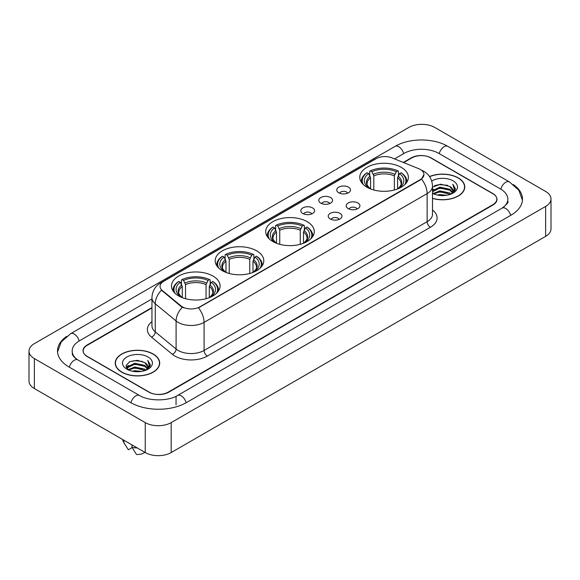 <?xml version="1.0" encoding="UTF-8"?>
<svg xmlns="http://www.w3.org/2000/svg" width="580" height="580" viewBox="0 0 580 580"><rect width="100%" height="100%" fill="white"/><g stroke="black" fill="none" stroke-linecap="round" stroke-linejoin="round"><path stroke-width="0.87" d="M307.183 221.683A24.302 14.029 0 0 0 280.698 218.638A24.302 14.029 0 0 0 265.698 231.601A24.302 14.029 0 0 0 272.817 241.519A24.302 14.029 0 0 0 299.302 244.564A24.302 14.029 0 0 0 314.302 231.601A24.302 14.029 0 0 0 307.183 221.683M256.672 250.843A24.302 14.029 0 0 0 230.195 247.805A24.302 14.029 0 0 0 215.187 260.761A24.302 14.029 0 0 0 222.307 270.686A24.302 14.029 0 0 0 248.791 273.724A24.302 14.029 0 0 0 263.791 260.761A24.302 14.029 0 0 0 256.672 250.843M212.969 276.073A24.302 14.029 0 0 0 186.492 273.035A24.302 14.029 0 0 0 171.492 285.991A24.302 14.029 0 0 0 178.604 295.916A24.302 14.029 0 0 0 205.088 298.954A24.302 14.029 0 0 0 220.088 285.991A24.302 14.029 0 0 0 212.969 276.073M401.266 167.366A24.302 14.029 0 0 0 374.782 164.321A24.302 14.029 0 0 0 359.781 177.284A24.302 14.029 0 0 0 366.901 187.202A24.302 14.029 0 0 0 393.378 190.247A24.302 14.029 0 0 0 408.378 177.284A24.302 14.029 0 0 0 401.266 167.366M338.756 192.785A6.88 3.973 180 0 1 337.393 191.661A6.88 3.973 180 0 1 339.67 186.724A6.88 3.973 180 0 1 348.486 187.166A6.88 3.973 180 0 1 349.849 191.661A6.88 3.973 180 0 1 338.756 192.785M347.645 193.191A4.125 2.385 0 0 0 346.543 192.031A4.125 2.385 0 0 0 342.476 191.429A4.125 2.385 0 0 0 339.597 193.191M320.798 203.152A6.88 3.973 180 0 1 319.435 202.029A6.88 3.973 180 0 1 321.712 197.091A6.88 3.973 180 0 1 330.527 197.533A6.88 3.973 180 0 1 331.89 202.029A6.88 3.973 180 0 1 320.798 203.152M329.687 203.565A4.125 2.385 0 0 0 328.577 202.405A4.125 2.385 0 0 0 324.517 201.796A4.125 2.385 0 0 0 321.639 203.565M302.84 213.52A6.88 3.973 180 0 1 301.477 212.396A6.88 3.973 180 0 1 303.753 207.459A6.88 3.973 180 0 1 312.562 207.908A6.88 3.973 180 0 1 313.932 212.396A6.88 3.973 180 0 1 302.84 213.52M311.728 213.933A4.125 2.385 0 0 0 310.619 212.773A4.125 2.385 0 0 0 306.552 212.171A4.125 2.385 0 0 0 303.673 213.933M348.196 208.597A6.88 3.973 180 0 1 346.825 207.473A6.88 3.973 180 0 1 349.109 202.543A6.88 3.973 180 0 1 357.918 202.986A6.88 3.973 180 0 1 359.281 207.473A6.88 3.973 180 0 1 348.196 208.597M357.084 209.01A4.125 2.385 0 0 0 355.975 207.85A4.125 2.385 0 0 0 351.908 207.249A4.125 2.385 0 0 0 349.029 209.01M330.23 218.964A6.88 3.973 180 0 1 328.867 217.841A6.88 3.973 180 0 1 331.144 212.911A6.88 3.973 180 0 1 339.96 213.353A6.88 3.973 180 0 1 341.323 217.841A6.88 3.973 180 0 1 330.23 218.964M339.119 219.378A4.125 2.385 0 0 0 338.017 218.218A4.125 2.385 0 0 0 333.95 217.616A4.125 2.385 0 0 0 331.071 219.378M418.673 168.657A12.376 7.148 180 0 1 420.326 169.462A12.376 7.148 180 0 1 423.951 174.515A12.376 7.148 180 0 1 420.326 179.568L199.875 306.842A12.376 7.148 180 0 1 180.982 305.892L162.291 290.478A12.376 7.148 180 0 1 160.051 286.382A12.376 7.148 180 0 1 163.676 281.322L376.123 158.666A12.376 7.148 180 0 1 391.978 157.869L418.673 168.657M151.953 307.937L87.218 345.31A13.753 7.939 0 0 0 83.186 350.922A13.753 7.939 0 0 0 87.218 356.54L148.813 392.102A13.753 7.939 0 0 0 168.265 392.102L492.783 204.74A13.753 7.939 0 0 0 496.813 199.129A13.753 7.939 0 0 0 492.783 193.51L431.186 157.948A13.753 7.939 0 0 0 411.735 157.948L403.68 162.596M503.244 207.408A24.759 14.297 0 0 0 507.819 199.129A24.759 14.297 0 0 0 500.562 189.022L438.966 153.461A24.759 14.297 0 0 0 403.955 153.461L394.53 158.898M151.953 298.946L79.438 340.815A24.759 14.297 0 0 0 72.181 350.922A24.759 14.297 0 0 0 76.756 359.201M145.246 422.61A18.343 10.585 0 0 0 171.18 422.61L545.628 206.429A18.343 10.585 0 0 0 551 198.94A18.343 10.585 0 0 0 545.628 191.451L434.753 127.441A18.343 10.585 0 0 0 408.82 127.441L34.372 343.628A18.343 10.585 0 0 0 29 351.11A18.343 10.585 0 0 0 34.372 358.599L145.246 422.61L145.246 452.56A18.343 10.585 0 0 0 171.18 452.56L545.628 236.372A18.343 10.585 0 0 0 551 228.89L551 198.94M29 351.11L29 381.06A18.343 10.585 0 0 0 34.372 388.549L145.246 452.56M66.627 336.364A39.433 22.765 0 0 0 57.514 350.922A39.433 22.765 0 0 0 69.064 367.024L130.66 402.585A39.433 22.765 0 0 0 186.419 402.585L510.936 215.224A39.433 22.765 0 0 0 522.486 199.129A39.433 22.765 0 0 0 513.372 184.571M432.506 198.418A22.236 12.84 0 0 0 464.768 186.963A22.236 12.84 0 0 0 458.258 177.886A22.236 12.84 0 0 0 429.526 176.545M153.192 354.01A22.236 12.84 0 0 0 128.956 351.233A22.236 12.84 0 0 0 115.231 363.087A22.236 12.84 0 0 0 121.742 372.172A22.236 12.84 0 0 0 145.979 374.948A22.236 12.84 0 0 0 159.703 363.087A22.236 12.84 0 0 0 153.192 354.01M423.951 174.515L421.529 179.068L420.326 179.938L198.483 307.842A16.044 9.265 60 0 1 204.088 322.379A18.343 10.585 180 0 1 178.154 322.379A18.343 10.585 180 0 1 176.095 320.965L155.266 303.789A18.343 10.585 180 0 1 151.953 297.721L151.953 325.793A18.343 10.585 0 0 0 155.266 331.869L176.095 349.044A18.343 10.585 0 0 0 178.154 350.458A18.343 10.585 0 0 0 204.088 350.458L427.134 221.683A18.343 10.585 0 0 0 432.506 214.194L432.506 186.122A18.343 10.585 180 0 1 427.134 193.604A16.044 9.265 -120 0 0 421.529 179.068M183.758 307.842L180.982 306.436L161.457 290.174A16.044 10.73 129.5 0 0 155.266 303.789L155.266 331.869A4.582 3.067 -50.5 0 1 151.51 337.132A22.924 13.239 180 0 1 151.953 321.595M151.953 307.56L87.051 345.027A13.753 7.939 0 0 0 83.027 350.646A13.753 7.939 0 0 0 87.051 356.258L149.299 392.196A13.753 7.939 0 0 0 168.751 392.196L492.949 205.023A13.753 7.939 0 0 0 496.973 199.411A13.753 7.939 0 0 0 492.949 193.792L430.701 157.854A13.753 7.939 0 0 0 411.249 157.854L403.303 162.444M437.32 195.054L439.85 194.597L446.593 195.271M440.285 195.496L443.584 195.569M433.101 193.618L439.85 190.849L449.863 193.024L451.131 194.024M433.746 193.945L439.85 191.784L450.37 194.314M432.506 190.748L439.85 187.108L449.863 189.283L452.538 192.263M432.506 191.683L439.85 188.043L449.863 190.218L452.298 192.705M452.69 192.654L452.806 193.096M451.182 194.003A10.367 5.981 0 0 0 452.9 190.704A10.367 5.981 0 0 0 449.863 186.47L452.893 190.929M452.588 192.763L452.204 193.546M432.506 198.273A22.004 12.709 0 0 0 464.544 186.963A22.004 12.709 0 0 0 458.099 177.98A22.004 12.709 0 0 0 429.613 176.675M432.506 193.365A14.95 8.627 0 0 0 453.103 193.067A14.95 8.627 0 0 0 453.103 180.858A14.95 8.627 0 0 0 431.709 181.011M449.863 186.47L440.633 184.194L432.506 187.057M452.197 193.546L455.278 189.602L455.38 188.681L452.813 184.23L454.314 189.203L451.349 193.93M452.813 184.23L455.373 188.855M434.405 185.723L439.212 184.556L447.659 185.325M454.256 189.522L454.894 190.624M436.116 188.884L439.212 188.297L447.347 188.971M436.116 192.632L439.212 192.045L447.347 192.719M454.321 189.145L454.995 190.399M432.506 189.979L433.666 189.334M432.919 193.466L433.666 193.075M132.254 371.178L134.785 370.721L141.52 371.396M135.213 371.62L138.518 371.7M128.035 369.75L134.785 366.981L144.797 369.156L146.066 370.149M128.68 370.076L134.785 367.916L145.297 370.439M127.201 368.981L127.455 366.843L134.785 363.239L144.797 365.407L147.472 368.394M127.143 368.713L127.455 367.778L134.785 364.175L144.797 366.35L147.233 368.837M147.617 368.786L147.733 369.228M146.117 370.127A10.367 5.981 0 0 0 147.827 366.836A10.367 5.981 0 0 0 144.797 362.601L147.82 367.06M147.523 368.894L150.213 365.733L150.314 364.805L147.74 360.354L149.241 365.335L146.283 370.062M121.901 372.077A22.004 12.709 0 0 0 145.885 374.832A22.004 12.709 0 0 0 159.471 363.087A22.004 12.709 0 0 0 153.026 354.104A22.004 12.709 0 0 0 129.043 351.349A22.004 12.709 0 0 0 115.456 363.087A22.004 12.709 0 0 0 121.901 372.077M148.038 356.99A14.95 8.627 0 0 0 126.897 356.99A14.95 8.627 0 0 0 126.897 369.192A14.95 8.627 0 0 0 148.038 369.192A14.95 8.627 0 0 0 148.038 356.99M144.797 362.601L137.409 360.332L129.753 361.652L126.063 365.574L128.158 369.844M122.793 439.596A14.674 8.468 0 0 0 123.598 442.221A14.674 8.468 0 0 0 123.866 442.634L128.354 449.775L132.131 447.593M123.866 442.634L123.866 440.213M131.972 444.896L131.972 447.31L136.459 454.452A9.171 5.292 0 0 0 144.848 452.327M131.972 447.31A14.674 8.468 0 0 0 137.221 447.927M147.74 360.354L150.307 364.987M129.34 361.855L134.139 360.688L142.593 361.449M149.19 365.654L149.821 366.748M126.251 367.488L127.723 366.4M131.044 365.016L134.139 364.428L142.281 365.103M131.044 368.764L134.139 368.169L142.281 368.851M149.249 365.277L149.93 366.531M126.135 367.133L128.593 365.465M127.854 369.598L128.593 369.206M370.576 188.95L370.576 177.748L368.612 173.594A19.713 11.382 0 0 0 368.612 187.71L368.242 187.927M369.707 175.472L369.707 171.231L370.359 170.853A21.823 12.6 0 0 1 397.808 170.853L396.307 171.724A19.713 11.382 0 0 0 371.86 171.724L373.817 175.878L373.817 190.001M394.349 190.001L394.349 175.878L396.307 171.724M363.363 184.614A21.823 12.6 0 0 1 367.111 172.731L366.466 173.101A22.743 13.13 0 0 0 361.34 181.402A22.743 13.13 0 0 0 361.398 182.309M397.808 170.853L398.46 171.231L398.46 175.472M367.111 172.731L368.612 173.594M371.86 171.724L370.359 170.853M368.612 187.71L370.417 188.884M406.768 182.309A22.743 13.13 0 0 0 406.819 181.402A22.743 13.13 0 0 0 401.701 173.101L401.048 172.731A21.823 12.6 0 0 1 404.797 184.614M399.917 187.927L399.548 187.71A19.713 11.382 0 0 0 399.548 173.594L401.048 172.731M397.75 188.884L399.548 187.71M399.548 173.594L397.59 177.748L397.59 188.95M276.493 243.267L276.493 232.065L274.536 227.911A19.713 11.382 0 0 0 274.536 242.027L274.166 242.244M275.623 229.789L275.623 225.548L276.276 225.178A21.823 12.6 0 0 1 303.724 225.178L302.224 226.04A19.713 11.382 0 0 0 277.776 226.04L279.734 230.195L279.734 244.318M300.266 244.318L300.266 230.195L302.224 226.04M269.287 238.931A21.823 12.6 0 0 1 273.035 227.048L272.382 227.418A22.743 13.13 0 0 0 267.257 235.719A22.743 13.13 0 0 0 267.315 236.625M303.724 225.178L304.377 225.548L304.377 229.789M273.035 227.048L274.536 227.911M277.776 226.04L276.276 225.178M274.536 242.027L276.334 243.201M312.685 236.625A22.743 13.13 0 0 0 312.743 235.719A22.743 13.13 0 0 0 307.618 227.418L306.965 227.048A21.823 12.6 0 0 1 310.713 238.931M305.834 242.244L305.464 242.027A19.713 11.382 0 0 0 305.464 227.911L306.965 227.048M303.666 243.201L305.464 242.027M305.464 227.911L303.507 232.065L303.507 243.267M225.982 272.426L225.982 261.225L224.025 257.07A19.713 11.382 0 0 0 224.025 271.193L223.655 271.404M225.112 258.955L225.112 254.707L225.765 254.337A21.823 12.6 0 0 1 253.213 254.337L251.713 255.2A19.713 11.382 0 0 0 227.266 255.2L229.223 259.354L229.223 273.477M249.755 273.477L249.755 259.354L251.713 255.2M218.776 268.098A21.823 12.6 0 0 1 222.524 256.208L221.872 256.577A22.743 13.13 0 0 0 216.746 264.879A22.743 13.13 0 0 0 216.804 265.792M253.213 254.337L253.866 254.707L253.866 258.955M222.524 256.208L224.025 257.07M227.266 255.2L225.765 254.337M224.025 271.193L225.823 272.361M262.175 265.792A22.743 13.13 0 0 0 262.232 264.879A22.743 13.13 0 0 0 257.107 256.577L256.454 256.208A21.823 12.6 0 0 1 260.202 268.098M255.323 271.404L254.954 271.193A19.713 11.382 0 0 0 254.954 257.07L256.454 256.208M253.155 272.361L254.954 271.193M254.954 257.07L252.996 261.225L252.996 272.426M182.279 297.656L182.279 286.455L180.322 282.308A19.713 11.382 0 0 0 180.322 296.423L179.952 296.634M181.409 284.185L181.409 279.937L182.062 279.567A21.823 12.6 0 0 1 209.511 279.567L208.017 280.43A19.713 11.382 0 0 0 183.563 280.43L185.528 284.584L185.528 298.707M206.052 298.707L206.052 284.584L208.017 280.43M175.073 293.328A21.823 12.6 0 0 1 178.821 281.438L178.169 281.808A22.743 13.13 0 0 0 173.05 290.109A22.743 13.13 0 0 0 173.101 291.022M209.511 279.567L210.163 279.937L210.163 284.185M178.821 281.438L180.322 282.308M183.563 280.43L182.062 279.567M180.322 296.423L182.12 297.591M218.471 291.022A22.743 13.13 0 0 0 218.53 290.109A22.743 13.13 0 0 0 213.411 281.808L212.758 281.438A21.823 12.6 0 0 1 216.507 293.328M211.627 296.634L211.258 296.423A19.713 11.382 0 0 0 211.258 282.308L212.758 281.438M209.452 297.591L211.258 296.423M211.258 282.308L209.293 286.455L209.293 297.656M162.291 290.478L162.291 291.022M180.982 305.892L180.982 306.436M199.875 306.842L199.875 307.212M420.326 179.568L420.326 179.938M186.144 402.745A7.337 4.234 -120 0 0 181.235 395.843A7.337 4.234 -120 0 0 177.567 395.48C168.541 401.316 148.531 401.316 139.512 395.48L77.916 359.919C77.183 359.651 73.609 357.215 72.486 354.634L72.181 353.169M130.935 402.745A7.337 4.234 -60 0 1 135.843 395.843A7.337 4.234 -60 0 1 139.512 395.48M69.339 367.183A7.337 4.234 -60 0 1 74.247 360.281A7.337 4.234 -60 0 1 77.916 359.919M57.55 351.958L61.204 341.982L70.579 333.717A7.337 4.234 60 0 1 74.247 334.08A7.337 4.234 60 0 1 79.163 340.982M70.579 333.717L395.103 146.356A7.337 4.234 60 0 1 398.764 146.718A7.337 4.234 60 0 1 403.68 153.613M395.103 146.356C409.408 137.844 433.514 137.844 447.825 146.356A7.337 4.234 120 0 0 444.157 146.718A7.337 4.234 120 0 0 439.241 153.613M522.449 200.158L518.796 190.182L509.421 181.917A7.337 4.234 120 0 0 505.753 182.279A7.337 4.234 120 0 0 500.837 189.181M510.661 215.383A7.337 4.234 -120 0 0 505.753 208.488A7.337 4.234 -120 0 0 502.084 208.126L177.567 395.48M171.18 452.56L171.18 422.61M34.372 388.549L34.372 358.599M545.628 236.372L545.628 206.429M176.044 404.833L176.044 396.597M207.328 356.069A4.582 2.646 60 0 1 204.088 350.458L204.088 322.379L427.134 193.604L427.134 221.683A4.582 2.646 60 0 0 430.375 227.295L207.328 356.069A22.924 13.239 180 0 1 174.913 356.069A22.924 13.239 180 0 1 172.34 354.308L151.51 337.132M432.506 186.122C432.194 179.524 429.294 174.58 423.813 171.288L421.493 170.157A16.044 7.518 112 0 0 421.283 170.078M162.313 282.264A16.044 9.265 -120 0 0 160.645 282.888C155.165 286.179 152.264 291.124 151.953 297.721M160.645 282.888L374.774 159.261A16.044 9.265 60 0 1 375.992 158.746M182.352 307.284A16.044 10.73 129.5 0 0 176.095 320.965L176.095 349.044A4.582 3.067 -50.5 0 1 172.34 354.308M432.506 209.996A22.924 13.239 180 0 1 430.375 227.295M370.576 177.748A16.965 9.795 0 0 0 367.118 183.672C366.654 184.541 367.676 186.187 370.178 188.609M394.349 175.878A16.965 9.795 0 0 0 373.817 175.878M370.098 176.146A17.632 10.179 0 0 0 370.098 188.551M394.828 174.275A17.632 10.179 0 0 0 373.339 174.275M398.068 188.551A17.632 10.179 0 0 0 398.068 176.146M397.982 188.609C400.49 186.187 401.505 184.549 401.048 183.672A16.965 9.795 0 0 0 397.59 177.748M276.493 232.065A16.965 9.795 0 0 0 273.035 237.988C272.571 238.858 273.593 240.504 276.094 242.926M300.266 230.195A16.965 9.795 0 0 0 279.734 230.195M276.015 230.463A17.632 10.179 0 0 0 276.015 242.868M300.744 228.593A17.632 10.179 0 0 0 279.255 228.593M303.985 242.868A17.632 10.179 0 0 0 303.985 230.463M303.906 242.926C306.407 240.512 307.429 238.866 306.965 237.988A16.965 9.795 0 0 0 303.507 232.065M225.982 261.225A16.965 9.795 0 0 0 222.524 267.155C222.06 268.018 223.082 269.664 225.591 272.085M249.755 259.354A16.965 9.795 0 0 0 229.223 259.354M225.504 259.63A17.632 10.179 0 0 0 225.504 272.035M250.234 257.752A17.632 10.179 0 0 0 228.745 257.752M253.475 272.035A17.632 10.179 0 0 0 253.475 259.63M253.395 272.085C255.896 269.671 256.918 268.025 256.454 267.155A16.965 9.795 0 0 0 252.996 261.225M182.279 286.455A16.965 9.795 0 0 0 178.821 292.385C178.357 293.248 179.379 294.894 181.888 297.315M206.052 284.584A16.965 9.795 0 0 0 185.528 284.584M181.801 284.86A17.632 10.179 0 0 0 181.801 297.264M206.531 282.989A17.632 10.179 0 0 0 185.049 282.989M209.771 297.264A17.632 10.179 0 0 0 209.771 284.86M209.692 297.315C212.193 294.901 213.215 293.255 212.751 292.385A16.965 9.795 0 0 0 209.293 286.455M507.819 201.376C508.841 202.115 506.927 204.363 502.084 208.126M447.825 146.356L509.421 181.917M374.774 159.261L377.718 157.891M464.544 188.797L464.544 186.963M127.1 368.865L127.1 368.242M159.471 364.929L159.471 363.087M125.084 444.715L123.598 442.221M115.456 364.929L115.456 363.087M361.34 182.229L361.34 181.402M406.819 182.229L406.819 181.402M267.257 236.546L267.257 235.719M312.743 236.546L312.743 235.719M216.746 265.705L216.746 264.879M262.232 265.705L262.232 264.879M173.05 290.935L173.05 290.109M218.53 290.935L218.53 290.109"/></g></svg>
